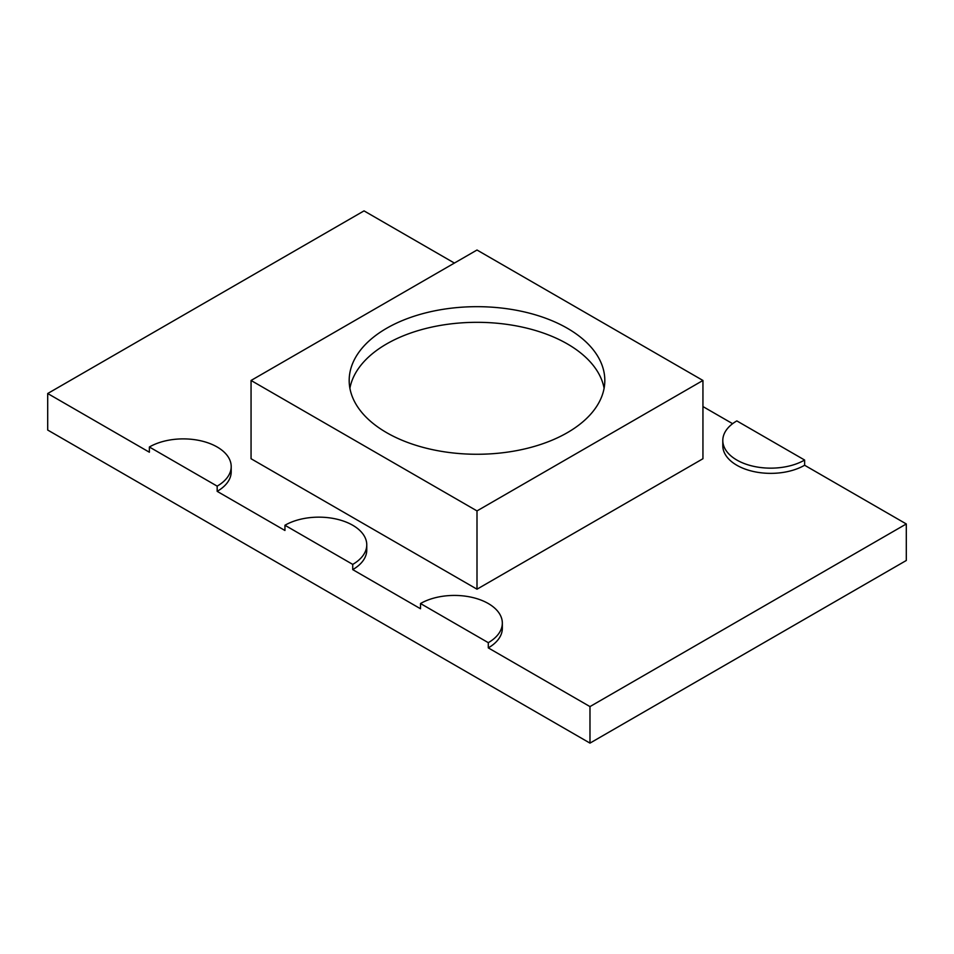 <?xml version="1.0" encoding="UTF-8"?>
<svg xmlns="http://www.w3.org/2000/svg" width="954" height="954" viewBox="0 0 954 954"><rect width="100%" height="100%" fill="white"/><g stroke="black" fill="none" stroke-linecap="round" stroke-linejoin="round"><path stroke-width="1.43" d="M230.987 469.177A47.927 27.678 180 0 1 217.166 491.346L217.166 486.135L149.373 446.997L217.166 486.135A47.927 27.678 0 0 0 217.166 446.997A47.927 27.678 0 0 0 149.373 446.997L149.373 452.22L47.7 393.513L364.023 210.882L454.402 263.065L364.023 210.882L47.7 393.513L149.373 452.22L149.373 446.997A47.927 27.678 180 0 1 201.616 440.998A47.927 27.678 180 0 1 231.202 466.566A47.927 27.678 180 0 1 217.166 486.135L217.166 491.346L284.948 530.484L284.948 525.26A47.927 27.678 180 0 1 337.179 519.262A47.927 27.678 180 0 1 366.765 544.829A47.927 27.678 180 0 1 352.73 564.398L352.73 569.621A47.927 27.678 0 0 0 366.765 550.053L366.765 544.829M366.551 547.441A47.927 27.678 180 0 1 352.73 569.621L352.73 564.398L284.948 525.26L352.73 564.398A47.927 27.678 0 0 0 352.73 525.26A47.927 27.678 0 0 0 284.948 525.26L284.948 530.484L217.166 491.346A47.927 27.678 0 0 0 231.202 471.777L231.202 466.566M804.627 460.043A47.927 27.678 180 0 1 752.384 466.041A47.927 27.678 180 0 1 722.798 440.474A47.927 27.678 180 0 1 736.834 420.905A47.927 27.678 0 0 0 736.834 460.043A47.927 27.678 0 0 0 804.627 460.043L736.834 420.905L804.627 460.043L804.627 465.254L804.627 460.043M722.798 440.474L722.798 445.697A47.927 27.678 0 0 0 752.384 471.252A47.927 27.678 0 0 0 804.627 465.254A47.927 27.678 180 0 1 750.321 470.727A47.927 27.678 180 0 1 723.013 443.085M502.126 625.717A47.927 27.678 180 0 1 488.293 647.885L488.293 642.674L420.511 603.536L488.293 642.674A47.927 27.678 0 0 0 488.293 603.536A47.927 27.678 0 0 0 420.511 603.536L420.511 608.759L352.73 569.621L420.511 608.759L420.511 603.536A47.927 27.678 180 0 1 472.743 597.538A47.927 27.678 180 0 1 502.341 623.105A47.927 27.678 180 0 1 488.293 642.674L488.293 647.885A47.927 27.678 0 0 0 502.341 628.316L502.341 623.105M488.293 647.885L589.977 706.592L906.3 523.961L804.627 465.254L906.3 523.961L906.3 560.487L906.3 523.961L589.977 706.592L488.293 647.885M732.624 423.695L702.943 406.559L732.624 423.695M477 589.19L251.057 458.731L477 589.19L477 510.915L251.057 380.467L251.057 458.731L251.057 380.467L477 250.02L702.943 380.467L702.943 458.731L477 589.19L702.943 458.731L702.943 380.467L477 510.915L477 589.19M349.903 388.29A127.812 73.792 180 0 1 477 322.321A127.812 73.792 180 0 1 604.097 388.29A127.812 73.792 0 0 0 477 322.321A127.812 73.792 0 0 0 349.903 388.29M386.62 432.651A127.812 73.792 0 0 0 525.916 448.642A127.812 73.792 0 0 0 604.812 380.467A127.812 73.792 0 0 0 477 306.675A127.812 73.792 0 0 0 349.188 380.467A127.812 73.792 0 0 0 386.62 432.651A127.812 73.792 180 0 1 443.92 309.191A127.812 73.792 180 0 1 600.46 399.571A127.812 73.792 180 0 1 386.62 432.651M251.057 380.467L477 510.915L702.943 380.467L477 250.02L251.057 380.467M47.7 393.513L47.7 430.039L589.977 743.118L589.977 706.592L589.977 743.118L906.3 560.487L589.977 743.118L47.7 430.039L47.7 393.513"/></g></svg>
